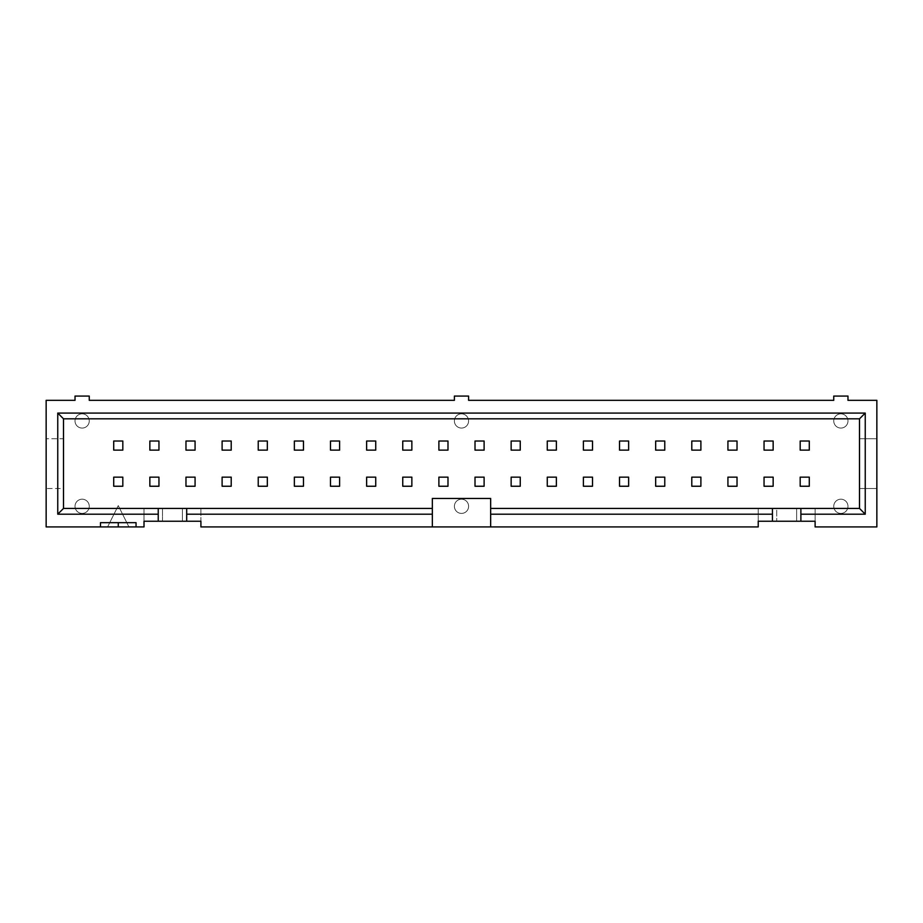 <?xml version="1.0" encoding="UTF-8"?>
<svg xmlns="http://www.w3.org/2000/svg" width="923" height="923" viewBox="0 0 923 923"><rect width="100%" height="100%" fill="white"/><g stroke="black" fill="none" stroke-linecap="round" stroke-linejoin="round"><path stroke-width="0.69" stroke-dasharray="4.62 3.46" d="M764.048 441.021L764.048 450.124L773.151 450.124L773.151 441.021L773.151 450.124L773.151 441.021L764.048 441.021L764.048 450.124L764.048 441.021L773.151 441.021L764.048 441.021M773.151 486.248L773.151 477.145L764.048 477.145L764.048 486.248L773.151 486.248L773.151 477.145L764.048 477.145L764.048 486.248L773.151 486.248L773.151 477.145L764.048 477.145L764.048 486.248L773.151 486.248M773.151 450.124L764.048 450.124L773.151 450.124M727.924 441.021L727.924 450.124L737.027 450.124L737.027 441.021L737.027 450.124L737.027 441.021L727.924 441.021L727.924 450.124L727.924 441.021L737.027 441.021L727.924 441.021M737.027 486.248L737.027 477.145L727.924 477.145L727.924 486.248L737.027 486.248L737.027 477.145L727.924 477.145L727.924 486.248L737.027 486.248L737.027 477.145L727.924 477.145L727.924 486.248L737.027 486.248M737.027 450.124L727.924 450.124L737.027 450.124M691.789 441.021L691.789 450.124L700.892 450.124L700.892 441.021L700.892 450.124L700.892 441.021L691.789 441.021L691.789 450.124L691.789 441.021L700.892 441.021L691.789 441.021M700.892 486.248L700.892 477.145L691.789 477.145L691.789 486.248L700.892 486.248L700.892 477.145L691.789 477.145L691.789 486.248L700.892 486.248L700.892 477.145L691.789 477.145L691.789 486.248L700.892 486.248M700.892 450.124L691.789 450.124L700.892 450.124M655.665 441.021L655.665 450.124L664.768 450.124L664.768 441.021L664.768 450.124L664.768 441.021L655.665 441.021L655.665 450.124L655.665 441.021L664.768 441.021L655.665 441.021M664.768 486.248L664.768 477.145L655.665 477.145L655.665 486.248L664.768 486.248L664.768 477.145L655.665 477.145L655.665 486.248L664.768 486.248L664.768 477.145L655.665 477.145L655.665 486.248L664.768 486.248M664.768 450.124L655.665 450.124L664.768 450.124M619.529 441.021L619.529 450.124L628.632 450.124L628.632 441.021L628.632 450.124L628.632 441.021L619.529 441.021L619.529 450.124L619.529 441.021L628.632 441.021L619.529 441.021M628.632 486.248L628.632 477.145L619.529 477.145L619.529 486.248L628.632 486.248L628.632 477.145L619.529 477.145L619.529 486.248L628.632 486.248L628.632 477.145L619.529 477.145L619.529 486.248L628.632 486.248M628.632 450.124L619.529 450.124L628.632 450.124M583.405 441.021L583.405 450.124L592.508 450.124L592.508 441.021L592.508 450.124L592.508 441.021L583.405 441.021L583.405 450.124L583.405 441.021L592.508 441.021L583.405 441.021M592.508 486.248L592.508 477.145L583.405 477.145L583.405 486.248L592.508 486.248L592.508 477.145L583.405 477.145L583.405 486.248L592.508 486.248L592.508 477.145L583.405 477.145L583.405 486.248L592.508 486.248M592.508 450.124L583.405 450.124L592.508 450.124M547.27 441.021L547.27 450.124L556.373 450.124L556.373 441.021L556.373 450.124L556.373 441.021L547.27 441.021L547.27 450.124L547.27 441.021L556.373 441.021L547.27 441.021M556.373 486.248L556.373 477.145L547.27 477.145L547.27 486.248L556.373 486.248L556.373 477.145L547.27 477.145L547.27 486.248L556.373 486.248L556.373 477.145L547.27 477.145L547.27 486.248L556.373 486.248M556.373 450.124L547.27 450.124L556.373 450.124M511.146 441.021L511.146 450.124L520.249 450.124L520.249 441.021L520.249 450.124L520.249 441.021L511.146 441.021L511.146 450.124L511.146 441.021L520.249 441.021L511.146 441.021M520.249 486.248L520.249 477.145L511.146 477.145L511.146 486.248L520.249 486.248L520.249 477.145L511.146 477.145L511.146 486.248L520.249 486.248L520.249 477.145L511.146 477.145L511.146 486.248L520.249 486.248M520.249 450.124L511.146 450.124L520.249 450.124M475.01 441.021L475.01 450.124L484.114 450.124L484.114 441.021L484.114 450.124L484.114 441.021L475.01 441.021L475.01 450.124L475.01 441.021L484.114 441.021L475.01 441.021M484.114 486.248L484.114 477.145L475.01 477.145L475.01 486.248L484.114 486.248L484.114 477.145L475.01 477.145L475.01 486.248L484.114 486.248L484.114 477.145L475.01 477.145L475.01 486.248L484.114 486.248M484.114 450.124L475.01 450.124L484.114 450.124M438.887 441.021L438.887 450.124L447.99 450.124L447.99 441.021L447.99 450.124L447.99 441.021L438.887 441.021L438.887 450.124L438.887 441.021L447.99 441.021L438.887 441.021M447.99 486.248L447.99 477.145L438.887 477.145L438.887 486.248L447.99 486.248L447.99 477.145L438.887 477.145L438.887 486.248L447.99 486.248L447.99 477.145L438.887 477.145L438.887 486.248L447.99 486.248M447.99 450.124L438.887 450.124L447.99 450.124M402.751 441.021L402.751 450.124L411.854 450.124L411.854 441.021L411.854 450.124L411.854 441.021L402.751 441.021L402.751 450.124L402.751 441.021L411.854 441.021L402.751 441.021M411.854 486.248L411.854 477.145L402.751 477.145L402.751 486.248L411.854 486.248L411.854 477.145L402.751 477.145L402.751 486.248L411.854 486.248L411.854 477.145L402.751 477.145L402.751 486.248L411.854 486.248M411.854 450.124L402.751 450.124L411.854 450.124M366.627 441.021L366.627 450.124L375.73 450.124L375.73 441.021L375.73 450.124L375.73 441.021L366.627 441.021L366.627 450.124L366.627 441.021L375.73 441.021L366.627 441.021M375.73 486.248L375.73 477.145L366.627 477.145L366.627 486.248L375.73 486.248L375.73 477.145L366.627 477.145L366.627 486.248L375.73 486.248L375.73 477.145L366.627 477.145L366.627 486.248L375.73 486.248M375.73 450.124L366.627 450.124L375.73 450.124M330.492 441.021L330.492 450.124L339.595 450.124L339.595 441.021L339.595 450.124L339.595 441.021L330.492 441.021L330.492 450.124L330.492 441.021L339.595 441.021L330.492 441.021M339.595 486.248L339.595 477.145L330.492 477.145L330.492 486.248L339.595 486.248L339.595 477.145L330.492 477.145L330.492 486.248L339.595 486.248L339.595 477.145L330.492 477.145L330.492 486.248L339.595 486.248M339.595 450.124L330.492 450.124L339.595 450.124M294.368 441.021L294.368 450.124L303.471 450.124L303.471 441.021L303.471 450.124L303.471 441.021L294.368 441.021L294.368 450.124L294.368 441.021L303.471 441.021L294.368 441.021M303.471 486.248L303.471 477.145L294.368 477.145L294.368 486.248L303.471 486.248L303.471 477.145L294.368 477.145L294.368 486.248L303.471 486.248L303.471 477.145L294.368 477.145L294.368 486.248L303.471 486.248M303.471 450.124L294.368 450.124L303.471 450.124M258.232 441.021L258.232 450.124L267.335 450.124L267.335 441.021L267.335 450.124L267.335 441.021L258.232 441.021L258.232 450.124L258.232 441.021L267.335 441.021L258.232 441.021M267.335 486.248L267.335 477.145L258.232 477.145L258.232 486.248L267.335 486.248L267.335 477.145L258.232 477.145L258.232 486.248L267.335 486.248L267.335 477.145L258.232 477.145L258.232 486.248L267.335 486.248M267.335 450.124L258.232 450.124L267.335 450.124M222.108 441.021L222.108 450.124L231.212 450.124L231.212 441.021L231.212 450.124L231.212 441.021L222.108 441.021L222.108 450.124L222.108 441.021L231.212 441.021L222.108 441.021M231.212 486.248L231.212 477.145L222.108 477.145L222.108 486.248L231.212 486.248L231.212 477.145L222.108 477.145L222.108 486.248L231.212 486.248L231.212 477.145L222.108 477.145L222.108 486.248L231.212 486.248M231.212 450.124L222.108 450.124L231.212 450.124M185.973 441.021L185.973 450.124L195.076 450.124L195.076 441.021L195.076 450.124L195.076 441.021L185.973 441.021L185.973 450.124L185.973 441.021L195.076 441.021L185.973 441.021M195.076 486.248L195.076 477.145L185.973 477.145L185.973 486.248L195.076 486.248L195.076 477.145L185.973 477.145L185.973 486.248L195.076 486.248L195.076 477.145L185.973 477.145L185.973 486.248L195.076 486.248M195.076 450.124L185.973 450.124L195.076 450.124M149.849 441.021L149.849 450.124L158.952 450.124L158.952 441.021L158.952 450.124L158.952 441.021L149.849 441.021L149.849 450.124L149.849 441.021L158.952 441.021L149.849 441.021M158.952 486.248L158.952 477.145L149.849 477.145L149.849 486.248L158.952 486.248L158.952 477.145L149.849 477.145L149.849 486.248L158.952 486.248L158.952 477.145L149.849 477.145L149.849 486.248L158.952 486.248M158.952 450.124L149.849 450.124L158.952 450.124M468.607 506.312A7.107 7.107 0 0 0 457.946 500.151A7.107 7.107 0 0 0 457.946 512.461A7.107 7.107 0 0 0 468.607 506.312A7.107 7.107 0 0 0 457.946 500.151A7.107 7.107 0 0 0 457.946 512.461A7.107 7.107 0 0 0 468.607 506.312M89.254 420.957A7.107 7.107 0 0 0 78.582 414.796A7.107 7.107 0 0 0 78.582 427.118A7.107 7.107 0 0 0 89.254 420.957A7.107 7.107 0 0 0 78.582 414.796A7.107 7.107 0 0 0 78.582 427.118A7.107 7.107 0 0 0 89.254 420.957M89.254 506.312A7.107 7.107 0 0 0 78.582 500.151A7.107 7.107 0 0 0 78.582 512.461A7.107 7.107 0 0 0 89.254 506.312A7.107 7.107 0 0 0 78.582 500.151A7.107 7.107 0 0 0 78.582 512.461A7.107 7.107 0 0 0 89.254 506.312M847.972 420.957A7.107 7.107 0 0 0 837.311 414.796A7.107 7.107 0 0 0 837.311 427.118A7.107 7.107 0 0 0 847.972 420.957A7.107 7.107 0 0 0 837.311 414.796A7.107 7.107 0 0 0 837.311 427.118A7.107 7.107 0 0 0 847.972 420.957M847.972 506.312A7.107 7.107 0 0 0 837.311 500.151A7.107 7.107 0 0 0 837.311 512.461A7.107 7.107 0 0 0 847.972 506.312A7.107 7.107 0 0 0 837.311 500.151A7.107 7.107 0 0 0 837.311 512.461A7.107 7.107 0 0 0 847.972 506.312M800.183 477.145L800.183 486.248L809.286 486.248L809.286 477.145L800.183 477.145L800.183 486.248L809.286 486.248L809.286 477.145L800.183 477.145L800.183 486.248L809.286 486.248L809.286 477.145L800.183 477.145M800.183 450.124L800.183 441.021L809.286 441.021L809.286 450.124L800.183 450.124L809.286 450.124L809.286 441.021L800.183 441.021L800.183 450.124L809.286 450.124L809.286 441.021L800.183 441.021L800.183 450.124M113.714 477.145L113.714 486.248L122.817 486.248L122.817 477.145L113.714 477.145L113.714 486.248L122.817 486.248L122.817 477.145L113.714 477.145L113.714 486.248L122.817 486.248L122.817 477.145L113.714 477.145M113.714 450.124L113.714 441.021L122.817 441.021L122.817 450.124L113.714 450.124L122.817 450.124L122.817 441.021L113.714 441.021L113.714 450.124L122.817 450.124L122.817 441.021L113.714 441.021L113.714 450.124M432.345 508.435L182.419 508.435L182.419 521.241L182.419 508.435L144.011 508.435L144.011 526.929L128.932 526.929L118.271 505.596L107.599 526.929L128.932 526.929L118.271 505.596L107.599 526.929L46.15 526.929L46.15 488.521L63.502 488.521L63.502 438.737L46.15 438.737L63.502 438.737L63.502 488.521L63.502 418.823L859.498 418.823L859.498 488.521L876.85 488.521L859.498 488.521L859.498 438.737L859.498 508.435L776.716 508.435L776.716 521.241L776.716 508.435L815.113 508.435L758.221 508.435L758.221 521.241L815.113 521.241L815.113 508.435L815.113 526.929L876.85 526.929L876.85 438.737L859.498 438.737L876.85 438.737L876.85 400.34L847.972 400.34L847.972 396.071L833.746 396.071L833.746 400.34L468.607 400.34L468.607 396.071L454.393 396.071L454.393 400.34L89.254 400.34L89.254 396.071L75.028 396.071L75.028 400.34L46.15 400.34L46.15 488.521L63.502 488.521L63.502 508.435L200.914 508.435L144.011 508.435L144.011 521.241L162.506 521.241L162.506 508.435L162.506 521.241L200.914 521.241L200.914 508.435L200.914 526.929L758.221 526.929L758.221 508.435L776.716 508.435L490.655 508.435M772.447 521.241L772.447 508.435M800.887 508.435L800.887 521.241M490.655 526.929L490.655 498.478L432.345 498.478L432.345 526.929M158.237 521.241L158.237 508.435M186.688 508.435L186.688 521.241M100.492 522.66L136.05 522.66M796.63 508.435L796.63 521.241L796.63 508.435M468.607 420.957A7.107 7.107 0 0 0 457.946 414.796A7.107 7.107 0 0 0 457.946 427.118A7.107 7.107 0 0 0 468.607 420.957A7.107 7.107 0 0 0 457.946 414.796A7.107 7.107 0 0 0 457.946 427.118A7.107 7.107 0 0 0 468.607 420.957"/><path stroke-width="1.38" d="M764.048 441.021L764.048 450.124L773.151 450.124L773.151 441.021L764.048 441.021M773.151 486.248L773.151 477.145L764.048 477.145L764.048 486.248L773.151 486.248M727.924 441.021L727.924 450.124L737.027 450.124L737.027 441.021L727.924 441.021M737.027 486.248L737.027 477.145L727.924 477.145L727.924 486.248L737.027 486.248M691.789 441.021L691.789 450.124L700.892 450.124L700.892 441.021L691.789 441.021M700.892 486.248L700.892 477.145L691.789 477.145L691.789 486.248L700.892 486.248M655.665 441.021L655.665 450.124L664.768 450.124L664.768 441.021L655.665 441.021M664.768 486.248L664.768 477.145L655.665 477.145L655.665 486.248L664.768 486.248M619.529 441.021L619.529 450.124L628.632 450.124L628.632 441.021L619.529 441.021M628.632 486.248L628.632 477.145L619.529 477.145L619.529 486.248L628.632 486.248M583.405 441.021L583.405 450.124L592.508 450.124L592.508 441.021L583.405 441.021M592.508 486.248L592.508 477.145L583.405 477.145L583.405 486.248L592.508 486.248M547.27 441.021L547.27 450.124L556.373 450.124L556.373 441.021L547.27 441.021M556.373 486.248L556.373 477.145L547.27 477.145L547.27 486.248L556.373 486.248M511.146 441.021L511.146 450.124L520.249 450.124L520.249 441.021L511.146 441.021M520.249 486.248L520.249 477.145L511.146 477.145L511.146 486.248L520.249 486.248M475.01 441.021L475.01 450.124L484.114 450.124L484.114 441.021L475.01 441.021M484.114 486.248L484.114 477.145L475.01 477.145L475.01 486.248L484.114 486.248M438.887 441.021L438.887 450.124L447.99 450.124L447.99 441.021L438.887 441.021M447.99 486.248L447.99 477.145L438.887 477.145L438.887 486.248L447.99 486.248M402.751 441.021L402.751 450.124L411.854 450.124L411.854 441.021L402.751 441.021M411.854 486.248L411.854 477.145L402.751 477.145L402.751 486.248L411.854 486.248M366.627 441.021L366.627 450.124L375.73 450.124L375.73 441.021L366.627 441.021M375.73 486.248L375.73 477.145L366.627 477.145L366.627 486.248L375.73 486.248M330.492 441.021L330.492 450.124L339.595 450.124L339.595 441.021L330.492 441.021M339.595 486.248L339.595 477.145L330.492 477.145L330.492 486.248L339.595 486.248M294.368 441.021L294.368 450.124L303.471 450.124L303.471 441.021L294.368 441.021M303.471 486.248L303.471 477.145L294.368 477.145L294.368 486.248L303.471 486.248M258.232 441.021L258.232 450.124L267.335 450.124L267.335 441.021L258.232 441.021M267.335 486.248L267.335 477.145L258.232 477.145L258.232 486.248L267.335 486.248M222.108 441.021L222.108 450.124L231.212 450.124L231.212 441.021L222.108 441.021M231.212 486.248L231.212 477.145L222.108 477.145L222.108 486.248L231.212 486.248M185.973 441.021L185.973 450.124L195.076 450.124L195.076 441.021L185.973 441.021M195.076 486.248L195.076 477.145L185.973 477.145L185.973 486.248L195.076 486.248M149.849 441.021L149.849 450.124L158.952 450.124L158.952 441.021L149.849 441.021M158.952 486.248L158.952 477.145L149.849 477.145L149.849 486.248L158.952 486.248M118.271 522.66L118.271 526.929L46.15 526.929L46.15 400.34L75.028 400.34L75.028 396.071L89.254 396.071L89.254 400.34L454.393 400.34L454.393 396.071L468.607 396.071L468.607 400.34L833.746 400.34L833.746 396.071L847.972 396.071L847.972 400.34L876.85 400.34L876.85 526.929L815.113 526.929L815.113 521.241L772.447 521.241L772.447 514.192L490.655 514.192L490.655 526.929L200.914 526.929L200.914 521.241L186.688 521.241L186.688 514.192L432.345 514.192L432.345 508.435L63.502 508.435L57.757 514.192L57.757 413.077L865.243 413.077L865.243 514.192L800.887 514.192L800.887 521.241M800.183 477.145L800.183 486.248L809.286 486.248L809.286 477.145L800.183 477.145M800.183 441.021L800.183 450.124L809.286 450.124L809.286 441.021L800.183 441.021M113.714 477.145L113.714 486.248L122.817 486.248L122.817 477.145L113.714 477.145M113.714 441.021L113.714 450.124L122.817 450.124L122.817 441.021L113.714 441.021M63.502 508.435L63.502 418.823L859.498 418.823L859.498 508.435L490.655 508.435L490.655 514.192M490.655 526.929L758.221 526.929L758.221 521.241L772.447 521.241M772.447 514.192L772.447 508.435M490.655 508.435L490.655 498.478L432.345 498.478L432.345 508.435M432.345 526.929L432.345 514.192M100.492 526.929L100.492 522.66L136.05 522.66L136.05 526.929L144.011 526.929L144.011 521.241L186.688 521.241M158.237 521.241L158.237 508.435M158.237 514.192L57.757 514.192M186.688 508.435L186.688 514.192M859.498 418.823L865.243 413.077M63.502 418.823L57.757 413.077M136.05 526.929L118.271 526.929M800.887 508.435L800.887 514.192M859.498 508.435L865.243 514.192"/></g></svg>
